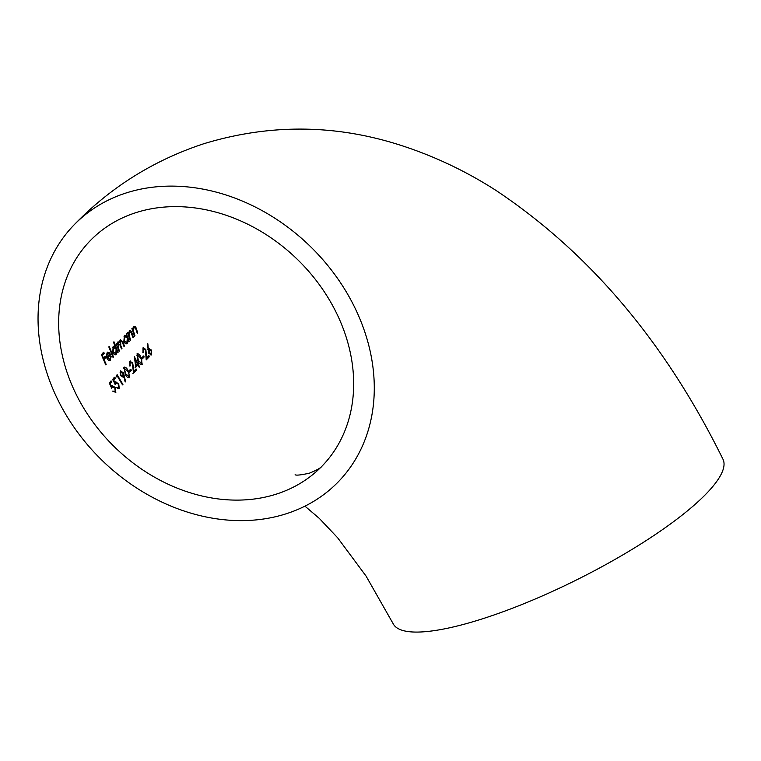 <?xml version="1.0" encoding="UTF-8"?>
<svg xmlns="http://www.w3.org/2000/svg" width="761" height="761" viewBox="0 0 761 761"><rect width="100%" height="100%" fill="white"/><g stroke="black" fill="none" stroke-linecap="round" stroke-linejoin="round"><path stroke-width="1.14" d="M126.183 192.952A184.276 149.27 -135.7 0 0 74.207 224.742A184.276 149.27 -135.7 0 0 77.47 432.086A184.276 149.27 -135.7 0 0 286.146 513.789A184.276 149.27 -135.7 0 0 338.122 481.998A184.276 149.27 -135.7 0 0 334.859 274.654A184.276 149.27 -135.7 0 0 126.183 192.952M304.952 506.151L319.335 518.412L337.618 537.751L366.022 576.02L393.114 623.62A184.276 42.74 -26.5 0 0 482.607 618.769A184.276 42.74 -26.5 0 0 652.748 536.258A184.276 42.74 -26.5 0 0 722.95 459.168C665.475 342.612 589.851 253.052 496.058 190.469C465.551 170.864 433.304 155.663 399.306 144.847C334.536 124.243 269.451 123.853 204.043 143.658C153.969 160.105 110.697 187.139 74.207 224.742M276.338 494.117A161.674 130.968 -135.7 0 0 321.941 466.227A161.674 130.968 -135.7 0 0 319.078 284.31A161.674 130.968 -135.7 0 0 135.991 212.623A161.674 130.968 -135.7 0 0 90.388 240.514A161.674 130.968 -135.7 0 0 93.251 422.431A161.674 130.968 -135.7 0 0 276.338 494.117M143.001 347.834L145.827 349.385L146.692 357.87L148.88 355.625L149.384 356.652L146.217 359.924L145.427 349.898L143.449 348.899L142.963 352.8L143.001 347.834L143.525 347.501M143.106 348.89L143.81 348.671L143.106 348.899M141.841 357.803L143.658 355.939L144.162 356.966L142.355 358.821L141.841 357.803M136.904 353.979C138.426 353.408 139.824 354.616 141.099 357.594L142.212 364.481C140.68 365.023 139.244 363.825 137.912 360.876L137.351 353.694M129.751 361.275L132.671 362.788L133.955 371.149L136.067 368.923L136.638 369.932L133.565 373.175L132.3 363.301L130.245 362.322L129.941 366.174L129.751 361.275L130.264 360.942M130.597 362.093L129.551 362.55L130.597 362.093M129.028 371.102L130.787 369.256L131.349 370.274L129.598 372.11L129.028 371.102M123.862 367.354C125.375 366.792 126.849 367.972 128.267 370.902L129.684 377.694C128.143 378.236 126.63 377.056 125.165 374.155L124.3 367.068M122.921 384.457L122.521 384.885L117.308 376.134L116.604 376.876L116.309 375.582L117.165 374.697L122.921 384.457L122.369 384.638M115.368 381.993L118.706 383.677L119.277 388.747L116.176 387.473L118.668 387.73L118.278 384.067L115.891 383.078L115.187 384.628L112.79 379.244L114.683 377.275L115.253 378.284L113.684 379.92L114.94 382.745L115.872 381.67M116.347 382.773L115.187 383.297L116.347 382.773M117.603 388.186L118.668 387.73M111.857 385.675L115.234 387.349L115.834 392.4L112.695 391.144L115.206 391.392L114.797 387.739L112.381 386.75L111.686 388.3L109.251 382.935L111.135 380.966L111.715 381.974L110.155 383.601L111.429 386.426L112.362 385.342M112.847 386.445L111.686 386.978L112.847 386.445M114.14 391.848L115.206 391.392M133.803 326.545C134.973 325.889 135.858 326.735 136.466 329.085L137.779 332.995L137.322 333.442L135.477 328.143L134.012 327.572L133.356 330.854L134.944 335.734L134.488 336.181L131.9 328.524L132.376 328.077L132.814 329.465L134.25 326.26M134.393 327.325L133.299 327.801L134.393 327.325M129.351 330.778C130.511 330.122 131.415 330.968 132.062 333.299L133.432 337.199L132.975 337.637L131.054 332.367L129.579 331.796L128.98 335.059L130.645 339.92L130.188 340.367L127.487 332.747L127.953 332.3L128.409 333.679L129.808 330.493M129.96 331.549L128.875 332.024L129.96 331.549M124.404 335.544L126.45 335.63L126.431 333.765L129.161 341.375L128.704 341.822L128.209 340.509L127.268 343.42C126.012 344.343 124.871 343.658 123.853 341.366L124.404 335.544L125.023 335.154M126.564 343.649L127.268 343.42L126.659 343.801M108.804 346.892L109.242 346.445L113.475 356.995L113.047 357.432L108.804 346.892M109.793 360.429L110.497 360.2C109.308 361.123 108.167 360.438 107.054 358.155L106.416 355.254L107.253 352.457L109.28 352.495L110.726 354.712L107.558 357.898L110.041 359.344L110.649 356.471L111.22 356.509L109.869 360.609M107.253 352.457L107.853 352.067M108.909 359.848L110.041 359.344M105.903 357.518L103.981 359.449L106.169 364.405L105.741 364.842L101.413 354.616L103.791 352.238L104.2 353.304L102.259 355.244L103.544 358.402L105.465 356.462L105.903 357.518L105.199 357.737L104.761 356.69M113.123 346.607L115.196 346.759L113.522 342.222L113.979 341.784L118.079 352.372L117.641 352.809L117.099 351.525L116.243 354.398C115.016 355.32 113.855 354.636 112.761 352.372L113.123 346.607L113.684 346.245M115.548 354.626L116.243 354.398L115.643 354.778M117.765 342.022L119.601 342.716L120.286 339.558L122.844 341.955L124.433 346.036L123.986 346.483L122.397 342.393L120.542 340.567L120.79 345.57L121.96 348.49L121.522 348.928L120 345.104L118.031 343.04L118.231 347.777L119.515 350.935L119.077 351.373L116.11 343.839L116.557 343.401L117.042 344.714L118.155 341.784M120.847 340.376L119.838 340.795L120.847 340.376M120.276 371.064L123.368 372.614L125.717 381.908L125.099 381.765L123.976 376.476L123.548 377.056L120.476 375.611L120.752 370.759M123.976 376.476L123.063 377.37M139.605 366.812L139.196 367.24L137.95 364.957L135.772 367.23L134.336 356.595L137.827 363.511L138.359 362.959L138.902 363.977L138.369 364.529L139.605 366.812L139.063 366.983M150.906 354.987L151.61 354.769L148.68 353.171L147.273 343.591L147.853 343.81L148.357 349.213L148.814 348.614L151.629 350.165L151.144 355.064M148.814 348.614L149.289 348.31M105.617 364.586L106.169 364.405M103.439 359.63L103.981 359.449M103.287 359.677L105.199 357.737M103.001 358.574L103.544 358.402M101.717 355.416L102.259 355.244M101.555 355.463L104.2 353.304M103.496 353.523L103.087 352.467M107.016 358.07L107.558 357.898M106.863 358.117L110.726 354.712M108.576 352.724L109.28 352.495M110.668 356.681L111.22 356.509M106.94 353.58L108.11 353.056L107.006 354.978L107.215 356.938L109.907 354.226L106.94 353.58M106.416 355.168L107.006 354.978M106.692 357.099L107.215 356.938M112.932 357.175L113.475 356.995M114.492 346.978L115.196 346.759M116.538 351.696L117.099 351.525M117.527 352.552L118.079 352.372M116.947 351.572L116.481 350.45M115.472 347.939L115.035 346.807M112.78 347.758L113.484 347.53L113.199 351.943L115.872 353.465L116.1 349.08L113.484 347.53L113.969 347.225L112.78 347.758M112.666 352.115L113.199 351.943M114.721 353.979L115.872 353.465M118.963 351.116L119.515 350.935M121.418 348.662L121.96 348.49M123.881 346.217L124.433 346.036M118.897 342.935L119.601 342.716M116.5 344.895L117.042 344.714M125.746 335.848L126.45 335.63M127.648 340.69L128.209 340.509M128.609 341.556L129.161 341.375M128.057 340.557L127.629 339.416M126.726 336.895L126.297 335.677M124.033 336.704L124.737 336.476L124.309 340.928L126.925 342.479L127.306 338.046L124.737 336.476L125.232 336.162L124.033 336.704M123.767 341.109L124.309 340.928M125.765 342.983L126.925 342.479M130.083 340.1L130.645 339.92M128.343 335.268L128.98 335.059M132.88 337.37L133.432 337.199M127.858 333.86L128.409 333.679M134.383 335.915L134.944 335.734M132.718 331.054L133.356 330.854M137.227 333.175L137.779 332.995M132.252 329.637L132.814 329.465M114.664 387.53L115.234 387.349M110.887 386.598L111.429 386.426M109.613 383.772L110.155 383.601M109.451 383.829L111.715 381.974M111.02 382.203L110.44 381.194M118.145 383.858L118.706 383.677M114.407 382.916L114.94 382.745M113.151 380.091L113.684 379.92M112.989 380.139L115.253 378.284M114.55 378.512L113.979 377.504M115.91 377.095L117.308 376.134M117.165 376.181L116.642 375.24M122.806 372.795L123.368 372.614M123.824 376.524L124.481 376.048M123.035 375.972L122.921 372.985L120.799 372.1L120.856 375.135L123.035 375.972L121.941 376.457M120.105 372.329L121.18 371.863L120.105 372.329M120.314 375.306L120.856 375.135M127.715 371.083L128.267 370.902M125.565 373.718L129.104 376.676L129.085 373.974L127.858 371.33L124.414 368.362L125.565 373.718L125.023 373.898M123.71 368.581L124.699 368.172L123.71 368.581M128.894 372.329L131.349 370.274M130.654 370.493L130.093 369.485M132.871 373.394L136.638 369.932M135.934 370.16L135.372 369.152M133.384 371.33L133.955 371.149M132.11 362.968L132.671 362.788M129.817 365.908L130.359 365.737M135.078 367.458L137.95 364.957M137.808 365.004L138.369 364.529M137.665 364.757L138.902 363.977M138.198 364.196L137.665 363.178M137.275 363.691L137.827 363.511M135.03 359.668L134.469 358.545M134.64 359.791L135.173 359.62L136.038 365.375L137.408 363.948L135.173 359.62M135.496 365.546L136.038 365.375M140.547 357.775L141.099 357.594M140.985 363.672L141.679 363.454L141.774 360.714L140.68 358.022L137.408 354.997L138.331 360.438L141.679 363.454M136.714 355.225L137.703 354.816L136.714 355.225M141.66 359.049L144.162 356.966M143.468 357.194L142.954 356.167M146.188 359.458L149.384 356.652M148.69 356.88L148.176 355.853M146.122 358.06L146.692 357.87M145.256 349.565L145.827 349.385M142.849 352.543L143.391 352.372M151.059 350.345L151.629 350.165M147.815 349.385L148.357 349.213M147.301 343.982L147.853 343.81M148.5 349.965L149.204 349.746L149.127 352.771L151.125 353.713L151.22 350.659L149.603 349.489L148.5 349.965M148.585 352.952L149.127 352.771M150.079 354.169L151.125 353.713M117.679 347.958L118.231 347.777M120.248 345.741L120.79 345.57M122.293 342.127L122.844 341.955M129.075 337.351L129.627 337.18M131.501 333.48L132.062 333.299M133.422 333.156L133.974 332.976M135.905 329.266L136.466 329.085M133.061 367.506L133.632 367.325M137.789 360.609L138.331 360.438M145.979 354.169L146.55 353.989M295.097 474.759C296.276 475.549 301.052 475.016 309.413 473.171C316.709 470.193 320.885 467.882 321.941 466.227"/></g></svg>
